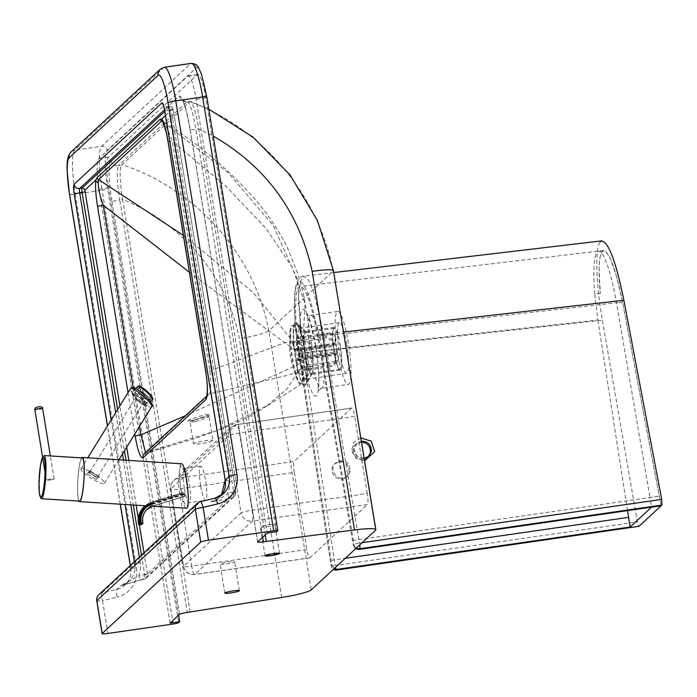 <?xml version="1.0" encoding="UTF-8"?>
<svg xmlns="http://www.w3.org/2000/svg" width="697" height="697" viewBox="0 0 697 697"><rect width="100%" height="100%" fill="white"/><g stroke="black" fill="none" stroke-linecap="round" stroke-linejoin="round"><path stroke-width="0.52" stroke-dasharray="3.48 2.61" d="M110.405 159.883C111.511 163.891 114.134 165.799 118.29 165.607C116.573 171.27 117.061 182.71 119.745 199.943A6.883 0.767 170.7 0 0 112.025 201.842C108.767 181.159 108.227 167.175 110.405 159.883L179.417 95.881C180.453 99.959 183.041 101.901 187.179 101.718L118.29 165.607L121.165 165.189C119.475 171.331 119.962 182.771 122.628 199.525L119.745 199.943L187.293 612.419M190.089 129.529C186.805 112.217 184.235 102.442 182.396 100.211L186.674 101.771L189.959 101.701L122.036 164.684C196.345 189.026 254.449 254.788 268.824 330.805L333.096 271.211C318.773 195.134 262.116 128.039 189.959 101.701M190.168 612.001L122.628 199.525C182.039 222.787 227.396 276.953 239.35 338.89C255.381 335.928 265.208 333.236 268.824 330.805L311.245 589.862M121.165 165.189L122.036 164.684M265.226 534.887L198.75 128.928C195.944 112.304 193.052 103.095 190.063 101.3L208.821 109.176M170.112 623.092L99.07 189.27A27.357 4.513 81.8 0 1 98.678 158.733L187.728 76.156A27.357 4.513 81.8 0 1 188.207 75.903A27.357 4.513 81.8 0 1 196.118 99.279L267.16 533.1M276.753 531.706L205.72 97.885A27.357 4.513 -98.2 0 0 197.809 74.518A27.357 4.513 -98.2 0 0 197.321 74.762L108.27 157.348A27.357 4.513 -98.2 0 0 108.671 187.885L178.641 615.181M294.239 472.392A9.828 1.621 81.8 0 1 294.099 461.414L178.946 478.055A9.828 9.636 47.2 0 0 170.931 489.085A9.828 1.098 170.7 0 0 170.826 489.285A9.828 1.098 170.7 0 0 179.085 489.024A9.828 1.621 81.8 0 1 178.946 478.055L236.475 424.708A9.828 1.621 81.8 0 1 236.649 424.621A9.828 1.621 81.8 0 1 239.489 433.011A9.828 1.098 170.7 0 0 228.459 435.738A9.828 9.636 -132.8 0 1 236.475 424.708L351.628 408.067A9.828 1.621 81.8 0 1 351.793 407.98A9.828 1.621 81.8 0 1 354.642 416.379L239.489 433.011L252.122 510.143A9.828 1.621 81.8 0 1 252.262 521.112A9.828 9.636 -132.8 0 1 241.084 512.861A9.828 1.098 -9.3 0 1 252.122 510.143L367.267 493.502A9.828 1.621 81.8 0 1 367.415 504.471L252.262 521.112L194.733 574.459A9.828 1.621 81.8 0 1 194.559 574.546A9.828 1.621 81.8 0 1 191.719 566.156A9.828 1.098 -9.3 0 1 183.45 566.408A9.828 1.098 -9.3 0 1 183.555 566.208A9.828 9.636 47.2 0 0 194.733 574.459L309.886 557.818A9.828 1.621 81.8 0 1 309.712 557.905A9.828 1.621 81.8 0 1 306.872 549.515L191.719 566.156L179.085 489.024L294.239 472.392L306.872 549.515M367.267 493.502L354.642 416.379M351.628 408.067L294.099 461.414M200.605 485.635A17.207 2.84 81.8 0 1 200.658 466.276A17.207 2.84 81.8 0 1 205.929 482.899A17.207 2.84 81.8 0 1 205.571 500.333A17.207 2.84 81.8 0 1 200.605 485.635M195.517 421.511C203.193 419.333 207.689 417.669 208.995 416.501C209.388 415.255 189.323 421.45 190.081 422.356L195.517 421.511A1.969 0.871 76.8 0 0 194.245 419.934L209.518 414.933L209.004 416.501L212.951 440.565A9.828 1.098 -9.3 0 1 201.816 443.492A9.828 1.098 -9.3 0 1 199.168 443.823A9.828 1.098 -9.3 0 1 193.548 443.745A9.828 1.098 -9.3 0 1 203.071 441.07A9.828 1.098 -9.3 0 1 212.951 440.565M194.158 419.96C184.435 421.711 186.116 420.526 199.203 416.397C217.22 411.256 210.381 416.135 194.158 419.96A1.969 0.871 76.8 0 1 194.245 419.934L188.652 420.892L190.054 422.365L193.548 443.745M301.723 368.007L298.116 371.745L305.687 379.09L306.48 366.334L302.907 341.399L301.296 334.76L297.192 324.297L293.803 326.24L293.428 342.061L294.117 349.546L298.116 371.745L286.833 389.196L266.42 406.22L295.214 388.063C302.359 383.272 306.262 379.708 306.933 377.373L312.256 367.11L306.48 366.334L308.544 363.599L307.673 375.334L304.04 379.403L298.464 349.929L297.915 332.765L299.597 328.392L300.956 329.289L304.319 337.888L308.544 363.599M167.986 141.404L167.986 141.386A4.914 0.549 170.7 0 0 172.298 141.247L209.902 370.856C211.025 383.437 210.921 391.139 209.588 393.953L146.579 452.414A4.914 4.818 46.9 0 0 144.453 453.547M206.922 395.6L207.497 395.068A4.914 4.818 47.4 0 1 209.588 393.953L285.413 375.805L304.955 370.281L312.256 367.11C313.572 367.258 313.415 359.861 311.768 344.937L304.38 340.005L284.934 342.671L209.902 370.856A4.914 0.549 -9.3 0 1 205.589 371.013M162.697 121.078L162.584 120.895A4.914 4.591 145.6 0 0 163.908 122.158C166.182 125.861 168.979 132.221 172.298 141.247L225.994 186.299L266.027 228.398L292.392 267.535L305.094 303.726L302.907 341.399L305.626 343.281M206.817 395.957L207.497 395.068A4.914 4.818 47.4 0 0 206.878 395.765M144.436 453.564L194.01 438.901L223.798 428.028C241.955 420.518 256.426 413.068 267.23 405.68L217.812 430.319L145.586 452.492M139.496 426.451L133.127 387.549M308.013 357.944L305.826 359.382L311.768 344.937L305.094 303.726C304.127 296.713 301.731 286.789 297.907 273.947L288.183 249.43C280.272 232.937 269.896 217.02 257.054 201.677C231.273 171.758 199.9 144.932 162.924 121.217L163.908 122.158M346.757 344.484A25.562 4.217 -98.2 0 0 339.369 322.65A25.562 4.217 -98.2 0 0 340.319 357.012A25.562 4.217 -98.2 0 0 346.679 373.243A25.562 4.217 -98.2 0 0 346.757 344.484M309.886 557.818L367.415 504.471M262.673 537.265L195.874 129.346L198.75 128.928L213.221 136.081M333.401 270.575L375.517 530.269M226.298 563.969A7.371 0.819 170.7 0 0 234.654 561.773A7.371 0.819 170.7 0 0 227.248 562.157A7.371 0.819 170.7 0 0 220.104 564.161A7.371 0.819 170.7 0 0 226.298 563.969M266.515 526.671A7.371 0.819 170.7 0 0 274.871 524.484A7.371 0.819 170.7 0 0 267.465 524.858A7.371 0.819 170.7 0 0 260.321 526.862A7.371 0.819 170.7 0 0 266.515 526.671M348.413 342.95A36.863 6.081 -98.2 0 0 337.757 311.463A36.863 6.081 -98.2 0 0 337.008 348.814A36.863 6.081 -98.2 0 0 348.3 384.43A36.863 6.081 -98.2 0 0 348.413 342.95M233.8 492.361L233.713 491.925L235.778 491.855L234.148 496.595L231.857 497.893L233.608 495.828L233.8 492.361L235.821 492.117L147.459 574.04A2.457 0.488 -10.2 0 1 144.758 574.938L144.235 579.137L146.187 578.17L147.459 574.04L144.662 574.502L144.758 574.938M141.491 555.134L144.662 574.502L138.781 575.914A4.914 0.854 -103.5 0 0 140.655 580.026A4.914 0.854 -103.5 0 0 140.724 579.982L144.235 579.137L231.857 497.893L228.346 498.738A4.914 0.854 -103.5 0 0 227.841 493.337L233.713 491.925L171.166 109.96L168.761 110.309L229.33 480.172A24.578 24.081 -132.8 0 1 227.841 493.337C223.685 496.839 218.056 499.697 210.956 501.927L214.981 498.198L200.361 501.701L101.832 593.077A6.883 6.743 47.2 0 0 98.869 594.663M134.373 561.73L134.765 564.117A4.914 0.549 -9.3 0 1 140.28 562.758A24.578 24.081 47.2 0 1 138.781 575.914L120.468 585.837L140.724 579.982M340.275 345.869A21.624 3.572 -98.2 0 0 334.029 327.39A21.624 3.572 -98.2 0 0 333.584 349.31A21.624 3.572 -98.2 0 0 340.214 370.203A21.624 3.572 -98.2 0 0 340.275 345.869M340.136 346A20.64 3.407 -98.2 0 0 334.168 328.365A20.64 3.407 -98.2 0 0 333.75 349.284A20.64 3.407 -98.2 0 0 340.066 369.227A20.64 3.407 -98.2 0 0 340.136 346M311.489 350.025A21.624 3.572 -98.2 0 0 306.044 331.92A21.624 3.572 -98.2 0 0 305.234 331.554A21.624 3.572 -98.2 0 0 304.798 353.466A21.624 3.572 -98.2 0 0 311.42 374.359A21.624 3.572 -98.2 0 0 312.099 373.775A21.624 3.572 -98.2 0 0 311.489 350.025M304.842 349.781A32.14 5.306 -98.2 0 0 296.756 322.877A32.14 5.306 -98.2 0 0 294.901 354.895A32.14 5.306 -98.2 0 0 305.748 385.084A32.14 5.306 -98.2 0 0 304.842 349.781M304.728 349.894A31.356 5.175 -98.2 0 0 296.844 323.643A31.356 5.175 -98.2 0 0 295.031 354.878A31.356 5.175 -98.2 0 0 305.608 384.326A31.356 5.175 -98.2 0 0 304.728 349.894M311.498 350.138A20.64 3.407 -98.2 0 0 306.305 332.861A20.64 3.407 -98.2 0 0 305.53 332.504A20.64 3.407 -98.2 0 0 305.112 353.423A20.64 3.407 -98.2 0 0 311.437 373.365A20.64 3.407 -98.2 0 0 312.073 372.808A20.64 3.407 -98.2 0 0 311.498 350.138M301.452 367.598A20.64 3.407 -98.2 0 0 301.426 366.047L298.22 357.265L336.599 351.724L338.768 359.138A15.726 2.596 -98.2 0 0 338.742 357.578C339.108 359.391 337.862 360.593 335.013 361.185A20.64 3.407 81.8 0 1 335.03 362.745C337.888 362.152 339.134 360.95 338.768 359.138L336.625 353.283L298.238 358.824L301.452 367.598L335.03 362.745M301.426 366.047L335.013 361.185M335.745 362.083C335.501 364.496 333.915 366.03 331.005 366.683A20.64 3.407 81.8 0 1 330.578 365.516C333.488 364.862 335.074 363.329 335.318 360.915A15.726 2.596 -98.2 0 0 335.745 362.083L335.632 354.25A5.898 0.976 -98.2 0 0 336.189 354.895A5.898 0.976 -98.2 0 0 336.625 353.283M298.22 357.265A5.898 0.976 -98.2 0 0 297.114 350.574L296.939 338.829A20.64 3.407 -98.2 0 0 296.513 337.67L296.687 349.406L335.065 343.856A5.898 0.976 -98.2 0 0 334.508 343.212A5.898 0.976 -98.2 0 0 334.081 344.823L295.694 350.373L292.487 341.6L326.074 336.747L331.938 338.969A15.726 2.596 -98.2 0 0 331.955 340.528L334.098 346.383A5.898 0.976 -98.2 0 0 335.205 353.083L296.817 358.633L296.992 370.368L330.578 365.516M335.205 353.083L335.318 360.915M296.992 370.368A20.64 3.407 -98.2 0 0 297.419 371.536L331.005 366.683M331.955 340.528L326.091 338.306A20.64 3.407 81.8 0 1 326.074 336.747M334.081 344.823L331.938 338.969M292.487 341.6A20.64 3.407 -98.2 0 0 292.505 343.159L326.091 338.306M334.952 336.024L334.743 334.952L330.099 332.809A20.64 3.407 81.8 0 1 330.526 333.976L335.222 336.25L335.379 337.191A15.726 2.596 -98.2 0 0 334.952 336.024L335.065 343.856M296.939 338.829L330.526 333.976M297.114 350.574L335.492 345.024L335.379 337.191M296.513 337.67L330.099 332.809M292.505 343.159L295.72 351.933L334.098 346.383M296.687 349.406A5.898 0.976 -98.2 0 0 296.12 348.761A5.898 0.976 -98.2 0 0 295.694 350.373M297.419 371.536L297.244 359.791L335.632 354.25M336.599 351.724A5.898 0.976 -98.2 0 0 335.492 345.024M295.72 351.933A5.898 0.976 -98.2 0 0 296.817 358.633M301.278 350.608A29.492 4.87 -98.2 0 0 292.749 325.412A29.492 4.87 -98.2 0 0 292.148 355.296A29.492 4.87 -98.2 0 0 301.182 383.786A29.492 4.87 -98.2 0 0 301.278 350.608M297.244 359.791A5.898 0.976 -98.2 0 0 297.811 360.436A5.898 0.976 -98.2 0 0 298.238 358.824M300.485 350.722A29.492 4.87 -98.2 0 0 291.956 325.525A29.492 4.87 -98.2 0 0 290.126 329.707A29.492 4.87 -98.2 0 0 291.363 355.409A29.492 4.87 -98.2 0 0 297.453 380.405A29.492 4.87 -98.2 0 0 300.398 383.899A29.492 4.87 -98.2 0 0 300.912 383.638A29.492 4.87 -98.2 0 0 300.485 350.722M44.068 455.533A21.624 2.997 -86.4 0 0 43.684 455.672A21.624 2.997 -86.4 0 0 39.703 476.922A21.624 2.997 -86.4 0 0 40.966 498.512M82.272 457.955A21.624 2.997 -86.4 0 0 77.907 479.353A21.624 2.997 -86.4 0 0 79.536 501.126M78.892 501.082A22.121 3.067 93.6 0 1 77.846 479.344A22.121 3.067 93.6 0 1 81.627 457.92M181.508 463.758C176.742 462.39 181.804 509.176 186.334 508.392M51.543 479.71A3.929 0.436 170.7 0 0 54.087 478.874A3.929 0.436 170.7 0 0 50.14 479.074A3.929 0.436 170.7 0 0 46.324 480.137A3.929 0.436 170.7 0 0 51.543 479.71M98.913 476.487L89.896 470.797L88.266 472.305L97.284 478.003L98.913 476.487L96.264 479.641L87.256 473.951L88.885 472.435L97.894 478.133M88.885 472.435L89.896 470.797M87.256 473.951L88.266 472.305M96.264 479.641L97.284 478.003M93.032 475.058A4.6 0.889 -148.3 0 0 97.624 476.853A4.6 0.889 -148.3 0 0 94.269 473.742A4.6 0.889 -148.3 0 0 89.817 471.974A4.6 0.889 -148.3 0 0 89.782 472.008A4.6 0.889 -148.3 0 0 93.032 475.058M151.754 406.586L151.719 406.647C150.352 410.071 128.065 391.287 130.444 388.717M138.642 392.881L138.607 392.916C140.315 395.992 142.65 398.057 145.612 399.102C144.009 396.149 141.691 394.066 138.642 392.881M81.07 468.732A13.766 2.649 -148.3 0 0 80.974 468.846A13.766 2.649 -148.3 0 0 91.298 478.325A13.766 2.649 -148.3 0 0 104.402 483.3A13.766 2.649 -148.3 0 0 94.696 474.204A13.766 2.649 -148.3 0 0 81.07 468.732M139.879 525.041L139.452 524.24L140.385 523.952L140.82 524.754M184.914 496.255L184.147 492.126L183.72 493.729L184.888 496.273L152.573 506.222L151.676 504.628A17.111 16.772 -132.8 0 0 140.385 523.952L142.554 523.22A0.985 0.967 -132.8 0 1 142.266 524.118L142.162 524.196M144.166 506.719A19.168 18.784 -132.8 0 1 151.284 502.615L151.859 502.084A19.168 18.784 47.2 0 0 144.741 506.188L151.876 502.075L184.147 492.126L151.876 502.075L152.312 502.877L184.583 492.927M144.636 393.657A7.867 1.56 -138.1 0 0 151.441 397.665A7.867 1.56 -138.1 0 0 146.631 391.252A7.867 1.56 -138.1 0 0 139.731 387.166A7.867 1.56 -138.1 0 0 144.636 393.657M138.198 400.827A7.867 1.56 41.9 0 1 133.301 394.336A7.867 1.56 41.9 0 1 140.202 398.431A7.867 1.56 41.9 0 1 145.011 404.835A7.867 1.56 41.9 0 1 138.198 400.827M601.284 241.057L600.047 242.199L601.973 240.84M600.047 242.199C594.933 248.437 596.005 284.289 602.374 320.211L637.363 521.948L638.992 526.313M661.157 505.769L622.552 302.158C615.913 269.573 609.579 252.41 603.532 250.676C599.037 252.828 597.965 267.064 600.317 293.393L599.054 269.242L599.559 260.208L600.64 254.466L602.077 251.469L603.576 250.545L606.346 252.018L610.398 258.726L616.74 276.97L622.534 302.045L661.157 505.769M362.135 542.675L359.53 543.059L323.809 334.29L313.781 292.095L308.44 279.976L303.761 276.099L299.902 282.529L298.351 299.666L302.759 353.301L602.374 320.211M333.732 272.553L303.761 276.099C299.762 275.942 294.265 281.832 294.456 302.019C294.352 317.431 295.781 334.638 298.725 353.649L302.759 353.301L335.179 565.511L637.363 521.948M336.66 570.024L336.668 570.024A4.914 0.81 81.8 0 1 335.179 565.511L331.092 565.903L298.786 353.597C293.367 319.679 293.149 286.023 298.342 282.259C303.273 276.84 312.665 302.071 318.311 335.858L354.05 544.618L353.301 545.315L317.605 336.581A61.772 10.194 -98.2 0 0 300.233 286.406A61.772 10.194 -98.2 0 0 299.536 353.048L597.86 320.001L594.741 294.108L600.317 293.393M352.516 540.497L659.406 496.151L649.979 497.519L651.556 507.155M361.49 442.072L355.67 444.337C347.141 451.49 359.992 465.195 367.798 457.232L368.295 456.727M353.301 545.315L355.592 548.748M627.527 510.631L597.86 320.001M594.741 294.108A63.897 10.542 81.8 0 1 598.566 251.39A63.897 10.542 81.8 0 1 616.54 303.029L649.979 497.519M299.536 353.048L331.92 565.145L331.153 565.859A4.914 4.818 -132.8 0 0 333.445 569.283M334.212 568.569L331.92 565.145M360.802 437.89L353.536 442.482L351.628 450.907L356.15 458.434L364.575 460.891M368.8 456.3C361.037 464.219 348.151 450.576 356.664 443.423L361.351 441.227M349.31 472.026C348.3 462.32 343.473 459.532 334.83 463.671L334.673 463.819C326.379 471.128 338.681 484.703 346.54 476.94L349.31 472.026M350.286 471.294L347.69 475.868C339.779 483.927 327.198 469.996 335.806 462.756C344.597 458.643 349.424 461.484 350.286 471.294M331.127 560.327L345.311 558.28M187.179 101.718C190.054 103.13 192.947 112.339 195.874 129.346A6.883 0.767 -9.3 0 1 190.081 129.529A6.883 0.767 -9.3 0 1 190.159 129.389L257.707 541.865M179.417 95.881C183.102 97.737 186.674 108.906 190.159 129.389M179.573 614.327L112.025 201.842M108.671 187.885L99.07 189.27M108.27 157.348L98.678 158.733M197.321 74.762L187.728 76.156M205.72 97.885L196.118 99.279M228.459 435.738L170.931 489.085L183.555 566.208L241.084 512.861L228.459 435.738M128.039 392.603L134.826 434.022M163.142 121.966L228.372 172.908L273.146 225.358L297.453 279.305L301.296 334.76L304.319 337.888M183.372 235.351L252.933 292.287L293.428 342.061L297.907 343.83M189.418 272.274L294.117 349.546L298.464 349.929M147.415 573.823L143.983 552.826M139.435 525.076L138.337 518.368M136.185 505.212L128.849 460.421M126.68 447.204L119.901 405.785M165.459 115.467L172.751 108.697L173.204 109.943L235.752 491.908M188.234 495.968A20.152 3.328 -98.2 0 0 181.804 466.485A20.152 3.328 -98.2 0 0 180.976 488.806A20.152 3.328 -98.2 0 0 185.254 504.558A20.152 3.328 -98.2 0 0 188.199 501.814M184.888 415.952L296.626 365.289L300.503 362.762M281.693 597.486L239.35 338.89M315.837 346.871A43.745 7.223 81.8 0 1 312.326 392.916A43.745 7.223 81.8 0 1 300.163 318.607A43.745 7.223 81.8 0 1 315.837 346.871M277.789 530.757L206.748 96.935A34.406 5.681 -98.2 0 0 196.188 67.853L107.138 150.439A34.406 5.681 -98.2 0 0 107.643 188.835L178.676 622.656M96.752 600.823A6.883 0.767 170.7 0 0 102.537 600.64L107.913 633.451M197.399 503.286A6.883 6.743 -132.8 0 1 200.361 501.701A6.883 1.202 -103.5 0 1 200.466 501.648M69.473 194.263A6.883 0.767 170.7 0 0 75.259 194.08L136.455 567.802A6.883 0.767 -9.3 0 1 130.67 567.985C131.576 574.72 129.659 580.401 124.92 585.036A19.664 19.263 47.2 0 1 116.443 589.566L101.832 593.077A6.883 1.202 -103.5 0 0 102.537 600.64L117.157 597.129A6.883 1.202 76.5 0 1 116.443 589.566L120.468 585.837A19.664 19.263 -132.8 0 0 128.945 581.307L124.92 585.036A19.664 19.263 47.2 0 0 130.74 567.846L130.356 565.459M136.455 567.802A26.538 26.007 -132.8 0 1 117.157 597.129M164.431 67.252A39.32 6.491 -98.2 0 0 163.734 67.609L74.684 150.195A39.32 6.491 -98.2 0 0 75.259 194.08L102.119 190.194A39.32 6.491 81.8 0 1 101.553 146.309L190.603 63.732A39.32 6.491 81.8 0 1 191.292 63.375M173.161 624.015L102.119 190.194A4.914 0.549 -9.3 0 0 107.643 188.835M228.346 498.738L210.956 501.927A19.664 19.263 47.2 0 0 221.306 495.375L223.449 493.659M196.188 67.853A4.914 4.818 -132.8 0 0 190.603 63.732L163.734 67.609A6.883 6.743 47.2 0 0 160.162 69.317M120.32 504.201L107.495 425.884M121.827 585.436L128.945 581.307A19.664 19.263 -132.8 0 0 134.765 564.117L130.74 567.846A6.883 0.767 -9.3 0 0 130.67 567.985L130.269 565.537M111.154 419.951L124.998 504.497M71.111 151.894A6.883 6.743 -132.8 0 1 74.684 150.195L101.553 146.309A4.914 4.818 47.2 0 1 107.138 150.439M173.204 109.943L171.166 109.96A3.929 0.645 -98.2 0 0 170.024 106.597A3.929 0.645 -98.2 0 0 169.955 106.632L164.797 111.424M229.33 480.172A4.914 0.549 -9.3 0 1 225.201 480.303M164.631 110.431A4.914 0.549 170.7 0 0 168.761 110.309A3.929 0.645 81.8 0 0 167.629 106.946C163.969 106.092 162.523 105.474 163.298 105.099M161.974 102.851A4.914 4.818 47.2 0 0 167.559 106.981A3.929 0.645 81.8 0 1 167.629 106.946L170.024 106.597C171.305 105.909 172.377 107.007 173.231 109.891L235.821 492.117C236.091 493.842 235.534 495.332 234.148 496.595L146.187 578.17L121.809 585.445M164.518 109.795L167.559 106.981L169.955 106.632A2.457 2.405 47.2 0 1 172.751 108.697M140.28 562.758L139.356 557.112M130.801 504.872L123.465 460.081M122.472 454.017L115.693 412.607M117.636 409.461L124.415 450.872M125.948 460.238L133.284 505.029M184.287 487.996A17.207 2.84 81.8 0 1 184.339 468.637A17.207 2.84 81.8 0 1 189.61 485.251A17.207 2.84 81.8 0 1 189.262 502.685A17.207 2.84 81.8 0 1 184.287 487.996M321.544 346.836A36.863 6.081 -98.2 0 0 310.888 315.34A36.863 6.081 -98.2 0 0 310.139 352.691A36.863 6.081 -98.2 0 0 321.43 388.307A36.863 6.081 -98.2 0 0 321.544 346.836M42.613 408.494A3.929 0.436 -9.3 0 1 40.069 409.331A3.929 0.436 -9.3 0 1 34.85 409.758M133.475 388.212C130.905 389.78 148.513 405.942 151.083 404.373M147.233 509.202L147.093 509.341A15.142 14.846 47.2 0 0 142.554 523.22L142.841 522.959A15.142 14.846 -132.8 0 1 142.824 522.898M138.651 524.318L139.452 524.24A18.183 17.817 47.2 0 1 151.449 503.678L151.284 502.615L183.555 492.666M184.879 493.859L152.538 503.835L152.861 505.961L185.202 495.994M183.72 493.729L151.449 503.678M151.676 504.628L184.017 494.661M152.268 399.695A9.828 1.952 41.9 0 1 143.748 394.676A9.828 1.952 41.9 0 1 137.623 386.574M138.938 386.6A8.843 1.76 -138.1 0 0 144.514 393.805A8.843 1.76 -138.1 0 0 152.094 398.388M138.607 400.418A9.828 1.952 -138.1 0 0 147.119 405.436A9.828 1.952 -138.1 0 0 141.099 397.421A9.828 1.952 -138.1 0 0 132.482 392.306A9.828 1.952 -138.1 0 0 138.607 400.418M138.084 400.984A8.843 1.76 41.9 0 1 133.981 393.796A8.843 1.76 41.9 0 1 145.412 403.99A8.843 1.76 41.9 0 1 138.084 400.984M318.311 335.858A4.914 0.758 -9.7 0 1 323.809 334.29L343.473 332.06M317.605 336.581L622.534 302.045M622.552 302.158L616.54 303.029M356.341 548.051A4.914 4.818 47.2 0 1 354.05 544.618A4.914 0.758 -9.7 0 1 359.53 543.059A4.914 0.81 81.8 0 1 359.783 544.854M257.629 542.005L190.081 129.529M197.809 74.518L188.207 75.903M309.712 557.905L194.559 574.546C188.556 574.737 184.853 572.028 183.45 566.408L170.826 489.285C170.73 490.218 169.85 484.127 173.841 480.486L231.369 427.139L236.649 424.621L351.793 407.98M300.947 329.289L297.192 324.297M305.678 379.09L307.673 375.334M346.679 373.243L303.892 379.691L304.171 379.159M339.369 322.65L299.597 328.392M239.393 590.699L234.654 561.773M224.835 593.077L220.104 564.161M279.61 553.401L274.871 524.484M265.052 555.788L260.321 526.862M120.224 504.201L107.416 426.006M200.658 466.276L184.339 468.637L182.597 468.157C182.109 468.393 183.686 465.57 187.249 486.123C189.375 505.194 187.24 503.713 187.728 503.643L189.262 502.685L205.571 500.333M337.757 311.463L310.888 315.34L306.68 314.147L310.165 322.363L315.758 347.01C317.91 360.497 318.904 372.085 318.747 381.782L317.736 390.651L321.43 388.307L348.3 384.43M334.029 327.39L305.234 331.554M340.214 370.203L311.42 374.359M306.044 331.92L296.756 322.877M312.099 373.775L305.748 385.084M306.305 332.861L296.844 323.643M312.073 372.808L305.608 384.326M334.168 328.365L305.53 332.504M340.066 369.227L311.437 373.365M334.743 334.952L335.222 336.25M296.12 348.761L334.508 343.212M297.811 360.436L336.189 354.895M292.749 325.412L291.956 325.525M301.182 383.786L300.398 383.899M290.126 329.716L289.734 351.567L290.823 359.208L297.453 380.405M43.684 455.672L42.578 457.136M152.53 506.249L145.194 505.778M54.087 478.874L50.35 455.934M46.324 480.137L45.061 472.348M104.402 483.3L118.917 459.793M80.974 468.846L87.787 457.816M97.624 476.853L145.612 399.102M89.782 472.008L138.607 392.916M152.547 506.24L184.888 496.273M135.871 388.534L132.482 392.306C132.909 393.117 129.215 392.594 138.067 401.002C148.766 409.592 145.316 404.521 147.119 405.436L150.561 401.603M139.731 387.166L133.301 394.336M151.441 397.665L145.011 404.835M603.576 250.545L300.233 286.406M603.532 250.676L598.566 251.39M298.725 353.649L331.092 565.903A4.914 4.914 0 0 0 333.375 569.353M364.174 458.452L357.212 456.369L354.006 449.556L356.794 443.301M367.798 457.232L368.818 456.282M355.67 444.337L356.664 443.423M334.673 463.819C343.421 459.323 348.291 462.067 349.284 472.061L346.54 476.94M346.662 476.826L347.69 475.868M334.83 463.671L335.806 462.756"/><path stroke-width="1.05" d="M178.641 615.181L179.713 621.707L178.676 622.656A4.914 0.549 -9.3 0 1 173.161 624.015L107.913 633.451A6.883 0.767 -9.3 0 1 102.128 633.625A6.883 0.767 -9.3 0 1 102.198 633.486L200.736 542.118A6.883 0.767 -9.3 0 1 208.455 540.21L273.703 530.783A4.914 0.549 -9.3 0 1 277.842 530.652A4.914 0.549 -9.3 0 1 277.789 530.757L276.753 531.706L267.16 533.1L257.707 541.865A6.883 0.767 170.7 0 0 257.629 542.005A6.883 0.767 170.7 0 0 263.414 541.83L262.673 537.265M263.414 541.83L354.512 529.955A29.492 3.293 -9.3 0 1 375.831 529.659A29.492 3.293 -9.3 0 1 375.517 530.269L311.245 589.862A29.492 3.293 -9.3 0 1 281.693 597.486L187.293 612.419A6.883 0.767 170.7 0 0 179.573 614.327L170.112 623.092L179.713 621.707M266.298 541.412L265.226 534.887M271.255 555.596A7.371 0.819 -9.3 0 1 265.052 555.788A7.371 0.819 -9.3 0 1 272.196 553.784A7.371 0.819 -9.3 0 1 279.61 553.401A7.371 0.819 -9.3 0 1 271.255 555.596M231.038 592.886A7.371 0.819 -9.3 0 1 224.835 593.077A7.371 0.819 -9.3 0 1 231.979 591.073A7.371 0.819 -9.3 0 1 239.393 590.699A7.371 0.819 -9.3 0 1 231.038 592.886M163.142 121.966L161.704 121.017A4.914 4.818 -133 0 1 160.066 119.318L96.909 177.883A4.914 4.818 47.3 0 0 98.547 179.582L161.704 121.017L162.697 121.078M144.453 453.547A4.914 4.818 46.9 0 0 144.436 453.564L206.817 395.957L207.34 390.799C207.436 384.064 206.225 374.367 205.589 371.004A4.914 0.549 -9.3 0 1 205.589 371.004A4.914 0.549 -9.3 0 1 205.641 370.9L168.038 141.299A4.914 0.549 170.7 0 0 167.986 141.404A4.914 0.549 170.7 0 0 167.986 141.413L166.226 132.282L162.575 120.895A4.914 4.591 145.6 0 0 162.584 120.895A4.914 4.591 145.6 0 0 162.584 120.903L162.924 121.217M168.038 141.299C166.2 130.269 164.135 122.768 161.843 118.812A4.914 4.591 145.6 0 0 162.575 120.895M206.878 395.765A4.914 4.818 47.4 0 0 206.024 399.381C208.046 395.818 207.915 386.321 205.641 370.9M144.436 453.564A4.914 4.818 46.9 0 0 142.998 457.842L206.024 399.381M145.586 452.492L140.881 434.876A4.914 0.549 170.7 0 0 135.192 436.261C137.884 451.238 140.489 458.434 142.998 457.842M98.303 182.997A4.914 4.13 -173.2 0 1 95.759 180.096C95.193 186.7 95.803 195.552 97.589 206.634A4.914 0.549 -9.3 0 1 103.278 205.249C99.932 196.258 98.277 188.843 98.303 182.997L98.547 179.582L183.372 235.351M184.888 415.952L140.881 434.876L139.496 426.451M133.127 387.549L103.278 205.249L189.418 272.274M165.459 115.467L161.843 118.812L160.066 119.318M96.909 177.883L95.759 180.096L84.851 190.211A2.457 2.405 47.2 0 0 82.054 188.146A3.929 0.645 -98.2 0 0 82.115 192.538L117.636 409.461M213.221 136.081C265.975 166.574 298.961 211.661 312.169 271.36C327.25 269.286 334.229 269.234 333.096 271.211M333.41 270.61L375.831 529.659M41.776 498.503A21.624 2.997 -86.4 0 0 45.784 475.746A21.624 2.997 -86.4 0 0 44.068 455.533L82.272 457.955A21.624 2.997 -86.4 0 1 83.989 478.168A21.624 2.997 -86.4 0 1 79.981 500.925A21.624 2.997 -86.4 0 1 79.536 501.126L41.332 498.703A21.624 2.997 -86.4 0 0 41.776 498.503M42.578 457.136L40.417 465.64L39.006 481.836L39.328 493.31L40.966 498.512A21.624 2.997 -86.4 0 0 41.332 498.703M81.627 457.92A22.121 3.067 93.6 0 1 82.307 457.467A22.121 3.067 93.6 0 1 84.058 478.133A22.121 3.067 93.6 0 1 79.963 501.413A22.121 3.067 93.6 0 1 79.502 501.613A22.121 3.067 93.6 0 1 78.892 501.082M152.53 506.249L186.831 508.191C190.847 505.761 185.707 462.878 181.508 463.758L82.307 457.467M130.531 388.604C132.517 385.816 154.063 404.155 151.719 406.639C154.115 406.124 151.615 402.152 144.227 394.711C133.449 385.833 132.805 387.149 130.853 388.212L130.531 388.604M141.404 524.214L141.238 523.151L140.306 523.438L140.472 524.501L142.188 524.057A0.985 0.967 47.2 0 0 142.841 522.959L142.266 524.118A0.985 0.967 -132.8 0 1 141.9 524.327L140.829 524.745M142.841 522.959L141.238 523.151A17.111 16.772 47.2 0 1 152.538 503.835M359.783 544.854A4.914 0.81 81.8 0 1 359.643 548.748L661.906 505.072L661.157 505.769L638.992 526.313L336.738 569.98A4.914 0.81 81.8 0 1 336.66 570.024L638.992 526.313M661.906 505.072L661.706 499.374L623.885 300.268C615.817 260.844 608.281 241.11 601.284 241.057M601.999 240.84L333.732 272.553M368.295 456.727L370.316 452.771C370.734 446.489 367.798 442.926 361.49 442.072M355.592 548.748L358.894 549.445L661.157 505.769L651.556 507.155L630.149 527.002L627.527 510.631M333.445 569.283A4.914 4.818 -132.8 0 0 336.738 569.98L337.505 569.275L334.212 568.569M337.505 569.275L630.149 527.002M364.575 460.891L374.664 451.612L371.292 441.201L360.802 437.89M361.351 441.227C368.129 441.401 371.475 444.843 371.379 451.56L368.8 456.3M345.311 558.28L628.572 517.366M97.589 206.634L128.039 392.603M134.826 434.022L135.192 436.261M119.901 405.785L84.851 190.211M143.983 552.826L139.435 525.076M138.337 518.368L136.185 505.212M128.849 460.421L126.68 447.204M188.199 501.814A20.152 3.328 -98.2 0 0 188.234 495.968M312.169 271.36L354.512 529.955M102.198 633.486L96.831 600.675A6.883 0.767 170.7 0 0 96.752 600.823L102.128 633.625M98.869 594.663A6.883 6.743 47.2 0 0 96.831 600.675L195.36 509.307A6.883 6.743 -132.8 0 1 197.399 503.286L98.869 594.663A6.883 6.883 0 0 0 96.752 600.823M208.455 540.21L203.08 507.399A6.883 0.767 170.7 0 0 195.36 509.307L200.736 542.118M214.981 498.198A6.883 1.202 76.5 0 1 215.085 498.137A6.883 1.202 76.5 0 1 217.699 503.896L203.08 507.399A6.883 1.202 -103.5 0 0 200.466 501.648A6.883 6.883 0 0 0 197.399 503.286M225.201 480.303A4.914 0.549 -9.3 0 1 225.253 480.207L164.684 110.335A4.914 0.549 170.7 0 0 164.631 110.431L225.201 480.303L221.306 495.375A19.664 19.263 47.2 0 0 225.253 480.207L229.278 476.469A6.883 0.767 -9.3 0 1 236.997 474.57L175.801 100.847A6.883 0.767 170.7 0 0 168.073 102.747L229.278 476.469A19.664 19.263 -132.8 0 1 215.199 498.137M217.699 503.896A26.538 26.007 47.2 0 0 236.997 474.57M107.495 425.884L69.543 194.114A32.437 5.358 81.8 0 1 69.073 157.905A6.883 6.743 -132.8 0 1 71.111 151.894L160.162 69.317A6.883 6.743 47.2 0 0 158.123 75.328A32.437 5.358 81.8 0 1 168.073 102.747M273.703 530.783L202.661 96.961A4.914 0.549 -9.3 0 1 206.8 96.831L201.572 74.544L198.462 67.522C197.478 65.03 195.09 63.645 191.292 63.375A39.32 6.491 81.8 0 1 202.661 96.961L175.801 100.847A39.32 6.491 -98.2 0 0 164.431 67.252L160.162 69.317M69.073 157.905L158.123 75.328M130.356 565.459L120.32 504.201M164.684 110.335A8.843 1.464 -98.2 0 0 161.974 102.851L74.065 184.374A8.843 1.464 -98.2 0 0 74.196 194.245L111.154 419.951M124.998 504.497L134.373 561.73M69.543 194.114A6.883 0.767 170.7 0 0 69.473 194.263L107.416 426.006M74.065 184.374A4.914 4.818 47.2 0 0 79.658 188.495L164.518 109.795M74.196 194.245A4.914 0.549 -9.3 0 1 79.711 192.886A3.929 0.645 81.8 0 1 79.658 188.495L82.054 188.146L164.797 111.424M139.356 557.112L130.801 504.872M123.465 460.081L122.472 454.017M115.693 412.607L79.711 192.886L84.868 191.858M124.415 450.872L125.948 460.238M133.284 505.029L141.491 555.134M41.184 497.005A20.152 2.797 93.6 0 1 39.921 469.473A20.152 2.797 93.6 0 1 45.017 464.742A20.152 2.797 93.6 0 1 41.184 497.005M34.85 409.758A3.929 0.436 -9.3 0 1 38.657 408.695A3.929 0.436 -9.3 0 1 42.613 408.494C43.197 405.436 33.5 406.787 34.85 409.758L45.061 472.348M151.083 404.373C154.743 403.485 135.384 385.72 133.475 388.212M152.312 502.877A18.183 17.817 -132.8 0 0 140.306 523.438L139.217 523.752A0.985 0.967 47.2 0 0 140.472 524.501L139.897 525.033A0.985 0.967 -132.8 0 1 138.642 524.283L138.651 524.318M139.217 523.752L138.642 524.283A19.168 18.784 -132.8 0 1 144.166 506.719L144.741 506.188A19.168 18.784 47.2 0 0 139.217 523.752M142.824 522.898A15.142 14.846 -132.8 0 1 152.861 505.961L152.573 506.222A15.142 14.846 47.2 0 0 147.093 509.341M152.573 506.222L146.945 509.472M152.268 399.695C154.02 399.215 151.929 394.894 142.144 387.506C138.947 385.955 137.44 385.641 137.623 386.574A9.828 1.952 41.9 0 1 146.248 391.679A9.828 1.952 41.9 0 1 152.268 399.695L150.561 401.603M152.094 398.388A8.843 1.76 -138.1 0 0 146.762 391.104A8.843 1.76 -138.1 0 0 138.938 386.6M343.473 332.06L623.885 300.268M661.706 499.374L362.135 542.675M356.341 548.051A4.914 4.818 47.2 0 0 359.643 548.748L358.894 549.445M205.589 371.004L167.986 141.404M208.821 109.176L253.15 137.222L290.039 174.964L317.318 220.278L333.401 270.575M200.466 501.648L215.085 498.137L223.449 493.659M191.292 63.375L164.431 67.252M130.269 565.537L120.224 504.201M71.111 151.894C66.25 157.322 67.226 165.938 67.104 170.669L69.473 194.263M206.8 96.831L277.842 530.652M163.629 105.543L164.631 110.431M145.194 505.778L79.502 501.613M50.35 455.934L42.613 408.494M118.917 459.793L151.719 406.639M87.787 457.816L130.444 388.717M142.266 524.118L140.811 524.754M144.166 506.719C139.261 511.563 137.414 517.427 138.633 524.301A0.985 0.985 0 0 0 139.879 525.041M142.859 522.916C141.953 517.54 143.416 512.966 147.233 509.202M137.623 386.574L135.871 388.534M333.375 569.353A4.914 4.914 0 0 0 336.651 570.024M368.957 456.152L364.174 458.452"/></g></svg>

